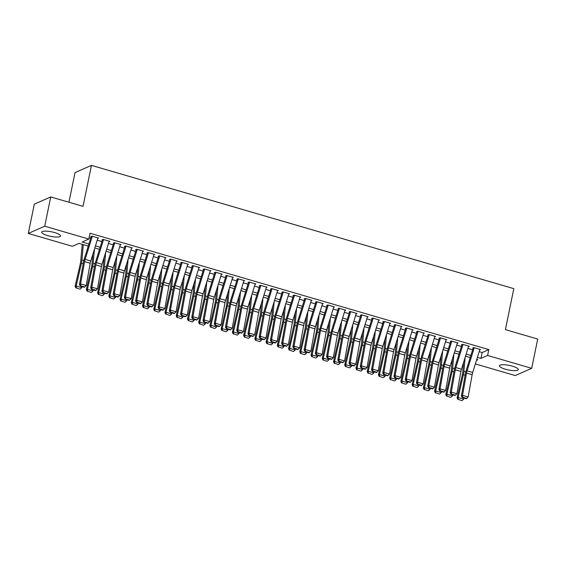 <?xml version="1.0" encoding="UTF-8"?>
<svg xmlns="http://www.w3.org/2000/svg" width="566" height="566" viewBox="0 0 566 566"><rect width="100%" height="100%" fill="white"/><g stroke="black" fill="none" stroke-linecap="round" stroke-linejoin="round"><path stroke-width="0.85" d="M54.577 232.555A9.608 2.314 11.6 0 1 60.527 236.015A9.608 2.314 11.6 0 1 47.65 235.612A9.608 2.314 11.6 0 1 41.707 232.152A9.608 2.314 11.6 0 1 54.577 232.555M512.336 366.16A9.608 2.314 11.6 0 1 518.286 369.619A9.608 2.314 11.6 0 1 505.41 369.209A9.608 2.314 11.6 0 1 499.467 365.756A9.608 2.314 11.6 0 1 512.336 366.16M68.939 202.239L75.016 172.616L91.444 165.371L513.815 288.646L505.403 329.631L537.7 339.055L531.693 368.325L515.265 375.569L475.355 363.924M88.275 246.069L79.049 243.373L72.391 246.309L28.3 233.44L44.728 226.202L88.82 239.071L82.155 242.007L88.926 243.981M44.728 226.202L50.735 196.926L34.307 204.17L28.3 233.44M97.776 238.435L98.597 238.074L91.855 236.107L90.744 236.595M109.012 241.717L109.825 241.357L103.09 239.39L101.979 239.878M120.247 244.993L121.06 244.632L114.325 242.665L113.214 243.154M131.475 248.269L132.295 247.915L125.553 245.948L124.442 246.436M142.71 251.552L143.531 251.191L136.788 249.224L135.677 249.712M153.945 254.827L154.759 254.467L148.023 252.5L146.912 252.988M165.18 258.11L165.994 257.749L159.258 255.782L158.147 256.271M176.408 261.386L177.229 261.025L170.486 259.058L169.376 259.546M187.643 264.662L188.464 264.308L181.721 262.341L180.611 262.829M198.878 267.944L199.692 267.584L192.956 265.617L191.846 266.105M210.113 271.22L210.927 270.859L204.192 268.892L203.081 269.381M221.341 274.503L222.162 274.142L215.42 272.175L214.309 272.663M232.576 277.779L233.397 277.418L226.655 275.451L225.544 275.939M243.812 281.061L244.625 280.701L237.89 278.734L236.779 279.222M255.047 284.337L255.86 283.976L249.125 282.01L248.014 282.498M266.275 287.613L267.095 287.252L260.353 285.285L259.242 285.78M277.51 290.896L278.33 290.535L271.588 288.568L270.477 289.056M288.745 294.171L289.559 293.811L282.823 291.844L281.712 292.332M299.98 297.454L300.794 297.093L294.058 295.127L292.947 295.615M311.208 300.73L312.029 300.369L305.286 298.402L304.175 298.89M322.443 304.006L323.264 303.645L316.521 301.678L315.411 302.173M333.678 307.288L334.492 306.928L327.756 304.961L326.646 305.449M344.913 310.564L345.727 310.203L338.992 308.237L337.881 308.725M356.141 313.847L356.962 313.486L350.22 311.519L349.109 312.007M367.376 317.123L368.197 316.762L361.455 314.795L360.344 315.283M378.612 320.398L379.425 320.038L372.69 318.071L371.579 318.566M389.847 323.681L390.66 323.32L383.925 321.354L382.814 321.842M401.075 326.957L401.895 326.596L395.153 324.629L394.042 325.117M412.31 330.24L413.13 329.879L406.388 327.912L405.277 328.4M423.545 333.515L424.358 333.155L417.623 331.188L416.512 331.676M434.78 336.791L435.594 336.43L428.858 334.464L427.747 334.959M446.008 340.074L446.829 339.713L440.086 337.746L438.975 338.235M457.243 343.35L458.064 342.989L451.321 341.022L450.211 341.51M468.478 346.633L469.292 346.272L462.556 344.305L461.446 344.793M479.161 351.67L482.14 352.54L488.805 349.604L90.015 233.213L88.82 239.071M89.074 237.819L90.687 238.293M97.232 240.196L101.922 241.569M108.467 243.479L113.158 244.845M119.695 246.755L124.393 248.127M130.93 250.038L135.621 251.403M142.165 253.313L146.856 254.686M153.4 256.589L158.091 257.962M164.628 259.872L169.326 261.237M175.863 263.148L180.554 264.52M187.098 266.43L191.789 267.796M198.333 269.706L203.024 271.079M209.561 272.982L214.259 274.354M220.797 276.265L225.487 277.63M232.032 279.54L236.722 280.913M243.267 282.823L247.958 284.189M254.495 286.099L259.193 287.471M265.73 289.375L270.428 290.747M276.965 292.657L281.656 294.023M288.2 295.933L292.891 297.306M299.428 299.216L304.126 300.581M310.663 302.492L315.361 303.864M321.898 305.767L326.589 307.14M333.133 309.05L337.824 310.416M344.361 312.326L349.059 313.698M355.597 315.609L360.294 316.974M366.832 318.884L371.522 320.257M378.067 322.16L382.757 323.533M389.295 325.443L393.993 326.808M400.53 328.719L405.228 330.091M411.765 332.001L416.456 333.367M423 335.277L427.691 336.65M434.228 338.553L438.926 339.925M445.463 341.836L450.161 343.201M456.698 345.111L461.389 346.484M467.933 348.394L472.624 349.76M479.713 349.908L480.527 349.547L473.792 347.581L472.681 348.069M50.735 196.926L83.032 206.357L91.444 165.371M488.805 349.604L487.602 355.455L531.693 368.325M477.393 357.358L480.944 358.391L487.602 355.455M95.463 245.885L100.154 247.257M106.698 249.167L111.389 250.54M117.926 252.443L122.624 253.816M129.161 255.726L133.859 257.091M140.396 259.002L145.087 260.374M151.631 262.277L156.322 263.65M162.859 265.56L167.557 266.933M174.095 268.836L178.792 270.208M185.33 272.119L190.02 273.484M196.565 275.394L201.255 276.767M207.793 278.67L212.491 280.043M219.028 281.953L223.726 283.325M230.263 285.229L234.954 286.601M241.498 288.511L246.189 289.877M252.726 291.787L257.424 293.16M263.961 295.07L268.659 296.435M275.196 298.346L279.887 299.718M286.431 301.621L291.122 302.994M297.659 304.904L302.357 306.27M308.895 308.18L313.592 309.552M320.13 311.463L324.82 312.828M331.365 314.738L336.055 316.111M342.593 318.014L347.291 319.387M353.828 321.297L358.526 322.662M365.063 324.573L369.754 325.945M376.298 327.856L380.989 329.221M387.526 331.131L392.224 332.504M398.761 334.407L403.459 335.78M409.996 337.69L414.687 339.055M421.231 340.965L425.922 342.338M432.459 344.248L437.157 345.614M443.694 347.524L448.392 348.897M454.93 350.8L459.62 352.172M466.165 354.083L470.855 355.448M476.459 360.372L477.831 359.764L476.749 359.445M470.205 357.535L465.514 356.17M458.976 354.259L454.279 352.887M447.741 350.984L443.051 349.611M436.506 347.701L431.816 346.335M425.271 344.425L420.58 343.053M414.043 341.142L409.345 339.777M402.808 337.867L398.117 336.494M391.573 334.591L386.882 333.218M380.338 331.308L375.647 329.943M369.11 328.032L364.412 326.66M357.875 324.75L353.177 323.384M346.64 321.474L341.949 320.101M335.405 318.198L330.714 316.826M324.176 314.915L319.479 313.55M312.941 311.64L308.244 310.267M301.706 308.357L297.016 306.991M290.471 305.081L285.78 303.709M279.243 301.805L274.545 300.433M268.008 298.523L263.31 297.157M256.773 295.247L252.082 293.874M245.538 291.964L240.847 290.599M234.31 288.688L229.612 287.316M223.075 285.413L218.377 284.04M211.84 282.13L207.149 280.764M200.605 278.854L195.914 277.481M189.377 275.571L184.679 274.206M178.141 272.296L173.444 270.923M166.906 269.02L162.216 267.647M155.671 265.737L150.981 264.372M144.443 262.461L139.745 261.089M133.208 259.178L128.51 257.813M121.973 255.903L117.282 254.53M110.738 252.627L106.047 251.254M99.51 249.344L94.812 247.979M482.14 352.54L480.944 358.391M479.883 349.356L472.702 372.463A6.155 1.917 -73.7 0 0 472.143 374.727L468.132 397.007L462.521 395.372L462.747 397.325L462.288 397.601L466.214 398.754L466.674 398.471L462.747 397.325M474.266 347.722L467.084 370.822A6.155 1.917 -73.7 0 0 466.526 373.086L462.521 395.372L461.368 396.066L465.379 373.786A9.24 2.88 106.3 0 1 466.214 370.39L473.112 348.196M461.368 396.066L462.288 397.601M466.674 398.471L468.132 397.007M463.561 362.459L462.655 372.782A6.155 1.917 106.3 0 1 462.302 374.954L457.052 397.778L458.113 397.502L463.363 374.678A9.24 2.88 -73.7 0 0 463.894 371.416L465.125 357.429M458.283 399.37L461.792 400.629L458.283 399.37L458.113 397.502L463.731 399.143L463.971 398.096M463.731 399.143L462.217 400.516M457.859 399.476L457.052 397.778M468.648 346.081L461.467 369.188A6.155 1.917 -73.7 0 0 460.915 371.452L456.903 393.731L451.286 392.089L451.512 394.049L451.052 394.325L454.986 395.471L455.446 395.195L451.512 394.049M463.03 344.439L455.849 367.546A6.155 1.917 -73.7 0 0 455.297 369.81L451.286 392.089L450.133 392.79L454.144 370.511A9.24 2.88 106.3 0 1 454.979 367.115L461.877 344.92M450.133 392.79L451.052 394.325M455.446 395.195L456.903 393.731M457.413 342.805L450.239 365.905A6.155 1.917 -73.7 0 0 449.68 368.169L445.668 390.448L440.051 388.814L440.277 390.766L439.817 391.049L443.751 392.196L444.211 391.913L440.277 390.766M451.795 341.164L444.621 364.271A6.155 1.917 -73.7 0 0 444.062 366.527L440.051 388.814L438.898 389.514L442.909 367.228A9.24 2.88 106.3 0 1 443.744 363.832L450.642 341.638M438.898 389.514L439.817 391.049M444.211 391.913L445.668 390.448M446.185 339.522L439.004 362.629A6.155 1.917 -73.7 0 0 438.445 364.893L434.433 387.172L428.816 385.531L429.042 387.491L428.582 387.767L432.516 388.913L432.976 388.637L429.042 387.491M440.567 337.881L433.386 360.988A6.155 1.917 -73.7 0 0 432.827 363.252L428.816 385.531L427.67 386.231L431.681 363.952A9.24 2.88 106.3 0 1 432.516 360.556L439.414 338.362M427.67 386.231L428.582 387.767M432.976 388.637L434.433 387.172M434.95 336.246L427.769 359.346A6.155 1.917 -73.7 0 0 427.21 361.61L423.198 383.897L417.588 382.255L417.814 384.208L417.354 384.491L421.281 385.637L421.741 385.361L417.814 384.208M429.332 334.605L422.151 357.712A6.155 1.917 -73.7 0 0 421.592 359.976L417.588 382.255L416.435 382.956L420.446 360.669A9.24 2.88 106.3 0 1 421.281 357.28L428.179 335.079M416.435 382.956L417.354 384.491M421.741 385.361L423.198 383.897M452.326 359.177L451.42 369.499A6.155 1.917 106.3 0 1 451.067 371.671L445.817 394.502L446.885 394.226L452.128 371.395A9.24 2.88 -73.7 0 0 452.659 368.133L453.89 354.153M447.055 396.087L450.557 397.346L447.055 396.087L446.885 394.226L452.496 395.86L452.736 394.82M452.496 395.86L450.982 397.233M446.624 396.2L445.817 394.502M441.091 355.901L440.185 366.223A6.155 1.917 106.3 0 1 439.832 368.395L434.582 391.219L435.65 390.943L440.9 368.119A9.24 2.88 -73.7 0 0 441.43 364.858L442.654 350.87M435.82 392.811L439.322 394.07L435.82 392.811L435.65 390.943L441.268 392.585L441.508 391.538M441.268 392.585L439.754 393.957M435.395 392.924L434.582 391.219M429.863 352.618L428.957 362.94A6.155 1.917 106.3 0 1 428.596 365.12L423.354 387.943L424.415 387.668L429.665 364.837A9.24 2.88 -73.7 0 0 430.195 361.582L431.419 347.595M424.585 389.528L428.094 390.788L424.585 389.528L424.415 387.668L430.033 389.302L430.273 388.262M430.033 389.302L428.519 390.682M424.16 389.641L423.354 387.943M418.628 349.342L417.722 359.665A6.155 1.917 106.3 0 1 417.368 361.837L412.119 384.668L413.18 384.385L418.43 361.561A9.24 2.88 -73.7 0 0 418.96 358.299L420.191 344.312M413.35 386.253L416.859 387.512L413.35 386.253L413.18 384.385L418.798 386.026L419.038 384.979M418.798 386.026L417.284 387.399M412.925 386.366L412.119 384.668M423.715 332.964L416.534 356.071A6.155 1.917 -73.7 0 0 415.982 358.335L411.97 380.614L406.353 378.979L406.579 380.932L406.119 381.208L410.053 382.361L410.513 382.078L406.579 380.932M418.097 331.329L410.916 354.429A6.155 1.917 -73.7 0 0 410.364 356.693L406.353 378.979L405.199 379.673L409.211 357.394A9.24 2.88 106.3 0 1 410.046 353.998L416.944 331.803M405.199 379.673L406.119 381.208M410.513 382.078L411.97 380.614M407.393 346.067L406.487 356.389A6.155 1.917 106.3 0 1 406.133 358.561L400.884 381.385L401.952 381.109L407.195 358.285A9.24 2.88 -73.7 0 0 407.725 355.024L408.956 341.036M402.122 382.977L405.624 384.229L402.122 382.977L401.952 381.109L407.562 382.75L407.803 381.703M407.562 382.75L406.048 384.123M401.69 383.083L400.884 381.385M412.48 329.688L405.306 352.795A6.155 1.917 -73.7 0 0 404.747 355.059L400.735 377.338L395.118 375.697L395.344 377.656L394.884 377.932L398.818 379.078L399.278 378.803L395.344 377.656M406.862 328.047L399.688 351.153A6.155 1.917 -73.7 0 0 399.129 353.417L395.118 375.697L393.964 376.397L397.976 354.118A9.24 2.88 106.3 0 1 398.811 350.722L405.709 328.528M393.964 376.397L394.884 377.932M399.278 378.803L400.735 377.338M396.158 342.784L395.252 353.106A6.155 1.917 106.3 0 1 394.898 355.278L389.649 378.109L390.717 377.833L395.967 355.002A9.24 2.88 -73.7 0 0 396.497 351.741L397.721 337.76M390.887 379.694L394.389 380.953L390.887 379.694L390.717 377.833L396.334 379.468L396.575 378.428M396.334 379.468L394.82 380.84M390.462 379.807L389.649 378.109M401.252 326.412L394.07 349.512A6.155 1.917 -73.7 0 0 393.512 351.776L389.5 374.055L383.882 372.421L384.109 374.374L383.649 374.657L387.583 375.803L388.043 375.52L384.109 374.374M395.634 324.771L388.453 347.878A6.155 1.917 -73.7 0 0 387.894 350.135L383.882 372.421L382.736 373.121L386.748 350.835A9.24 2.88 106.3 0 1 387.583 347.439L394.481 325.245M382.736 373.121L383.649 374.657M388.043 375.52L389.5 374.055M384.93 339.508L384.024 349.83A6.155 1.917 106.3 0 1 383.663 352.002L378.421 374.826L379.482 374.55L384.731 351.727A9.24 2.88 -73.7 0 0 385.262 348.465L386.486 334.478M379.652 376.418L383.161 377.678L379.652 376.418L379.482 374.55L385.099 376.192L385.34 375.145M385.099 376.192L383.585 377.564M379.227 376.532L378.421 374.826M390.016 323.129L382.835 346.236A6.155 1.917 -73.7 0 0 382.276 348.5L378.265 370.78L372.654 369.138L372.881 371.098L372.421 371.374L376.348 372.52L376.807 372.244L372.881 371.098M384.399 321.488L377.218 344.595A6.155 1.917 -73.7 0 0 376.659 346.859L372.654 369.138L371.501 369.839L375.513 347.559A9.24 2.88 106.3 0 1 376.348 344.163L383.246 321.969M371.501 369.839L372.421 371.374M376.807 372.244L378.265 370.78M373.694 336.225L372.789 346.548A6.155 1.917 106.3 0 1 372.435 348.727L367.185 371.551L368.247 371.275L373.496 348.444A9.24 2.88 -73.7 0 0 374.027 345.189L375.258 331.202M368.416 373.135L371.926 374.395L368.416 373.135L368.247 371.275L373.864 372.909L374.105 371.869M373.864 372.909L372.35 374.289M367.992 373.249L367.185 371.551M378.781 319.854L371.6 342.954A6.155 1.917 -73.7 0 0 371.048 345.218L367.037 367.504L361.419 365.862L361.646 367.815L361.186 368.098L365.12 369.244L365.579 368.968L361.646 367.815M373.164 318.212L365.983 341.319A6.155 1.917 -73.7 0 0 365.431 343.583L361.419 365.862L360.266 366.563L364.278 344.277A9.24 2.88 106.3 0 1 365.112 340.888L372.011 318.686M360.266 366.563L361.186 368.098M365.579 368.968L367.037 367.504M367.546 316.571L360.372 339.678A6.155 1.917 -73.7 0 0 359.813 341.942L355.802 364.221L350.184 362.587L350.411 364.539L349.951 364.815L353.884 365.969L354.344 365.686L350.411 364.539M361.929 314.937L354.755 338.036A6.155 1.917 -73.7 0 0 354.196 340.3L350.184 362.587L349.031 363.28L353.043 341.001A9.24 2.88 106.3 0 1 353.877 337.605L360.775 315.411M349.031 363.28L349.951 364.815M354.344 365.686L355.802 364.221M356.318 313.295L349.137 336.402A6.155 1.917 -73.7 0 0 348.578 338.666L344.567 360.945L338.949 359.304L339.175 361.264L338.716 361.54L342.649 362.686L343.109 362.41L339.175 361.264M350.701 311.654L343.52 334.761A6.155 1.917 -73.7 0 0 342.961 337.025L338.949 359.304L337.803 360.004L341.814 337.725A9.24 2.88 106.3 0 1 342.649 334.329L349.547 312.135M337.803 360.004L338.716 361.54M343.109 362.41L344.567 360.945M345.083 310.019L337.902 333.119A6.155 1.917 -73.7 0 0 337.343 335.383L333.332 357.662L327.714 356.028L327.947 357.981L327.488 358.264L331.414 359.41L331.874 359.127L327.947 357.981M339.466 308.378L332.284 331.485A6.155 1.917 -73.7 0 0 331.726 333.742L327.714 356.028L326.568 356.729L330.579 334.442A9.24 2.88 106.3 0 1 331.414 331.046L338.312 308.852M326.568 356.729L327.488 358.264M331.874 359.127L333.332 357.662M333.848 306.737L326.667 329.844A6.155 1.917 -73.7 0 0 326.115 332.108L322.104 354.387L316.486 352.745L316.712 354.705L316.252 354.981L320.186 356.127L320.646 355.851L316.712 354.705M328.23 305.095L321.049 328.202A6.155 1.917 -73.7 0 0 320.498 330.466L316.486 352.745L315.333 353.446L319.344 331.167A9.24 2.88 106.3 0 1 320.179 327.771L327.077 305.576M315.333 353.446L316.252 354.981M320.646 355.851L322.104 354.387M322.613 303.461L315.432 326.561A6.155 1.917 -73.7 0 0 314.88 328.825L310.868 351.111L305.251 349.47L305.477 351.422L305.017 351.705L308.951 352.851L309.411 352.568L305.477 351.422M316.995 301.82L309.821 324.926A6.155 1.917 -73.7 0 0 309.262 327.19L305.251 349.47L304.098 350.17L308.109 327.884A9.24 2.88 106.3 0 1 308.944 324.495L315.842 302.294M304.098 350.17L305.017 351.705M309.411 352.568L310.868 351.111M311.385 300.178L304.204 323.285A6.155 1.917 -73.7 0 0 303.645 325.549L299.633 347.828L294.016 346.194L294.242 348.147L293.782 348.423L297.716 349.576L298.176 349.293L294.242 348.147M305.767 298.544L298.586 321.644A6.155 1.917 -73.7 0 0 298.027 323.908L294.016 346.194L292.87 346.887L296.881 324.608A9.24 2.88 106.3 0 1 297.716 321.212L304.614 299.018M292.87 346.887L293.782 348.423M298.176 349.293L299.633 347.828M300.15 296.902L292.969 320.009A6.155 1.917 -73.7 0 0 292.41 322.273L288.398 344.553L282.781 342.911L283.014 344.864L282.554 345.147L286.481 346.293L286.941 346.017L283.014 344.864M294.532 295.261L287.351 318.368A6.155 1.917 -73.7 0 0 286.792 320.632L282.781 342.911L281.635 343.612L285.646 321.332A9.24 2.88 106.3 0 1 286.481 317.936L293.379 295.742M281.635 343.612L282.554 345.147M286.941 346.017L288.398 344.553M288.915 293.627L281.734 316.727A6.155 1.917 -73.7 0 0 281.182 318.991L277.17 341.27L271.553 339.635L271.779 341.588L271.319 341.871L275.253 343.017L275.713 342.734L271.779 341.588M283.297 291.985L276.116 315.092A6.155 1.917 -73.7 0 0 275.564 317.349L271.553 339.635L270.399 340.336L274.411 318.05A9.24 2.88 106.3 0 1 275.246 314.654L282.144 292.459M270.399 340.336L271.319 341.871M275.713 342.734L277.17 341.27M277.68 290.344L270.498 313.451A6.155 1.917 -73.7 0 0 269.947 315.715L265.935 337.994L260.318 336.353L260.544 338.312L260.084 338.588L264.018 339.734L264.478 339.459L260.544 338.312M272.062 288.702L264.888 311.809A6.155 1.917 -73.7 0 0 264.329 314.073L260.318 336.353L259.164 337.053L263.176 314.774A9.24 2.88 106.3 0 1 264.011 311.378L270.909 289.184M259.164 337.053L260.084 338.588M264.478 339.459L265.935 337.994M266.452 287.068L259.27 310.168A6.155 1.917 -73.7 0 0 258.712 312.432L254.7 334.718L249.082 333.077L249.309 335.03L248.849 335.313L252.783 336.459L253.243 336.176L249.309 335.03M260.834 285.427L253.653 308.534A6.155 1.917 -73.7 0 0 253.094 310.798L249.082 333.077L247.936 333.777L251.948 311.491A9.24 2.88 106.3 0 1 252.783 308.102L259.681 285.901M247.936 333.777L248.849 335.313M253.243 336.176L254.7 334.718M255.216 283.785L248.035 306.892A6.155 1.917 -73.7 0 0 247.476 309.156L243.465 331.435L237.847 329.794L238.081 331.754L237.621 332.03L241.548 333.183L242.007 332.9L238.081 331.754M249.599 282.151L242.418 305.251A6.155 1.917 -73.7 0 0 241.859 307.515L237.847 329.794L236.701 330.494L240.713 308.215A9.24 2.88 106.3 0 1 241.548 304.819L248.446 282.625M236.701 330.494L237.621 332.03M242.007 332.9L243.465 331.435M362.459 332.95L361.554 343.272A6.155 1.917 106.3 0 1 361.2 345.444L355.95 368.275L357.019 367.992L362.261 345.168A9.24 2.88 -73.7 0 0 362.792 341.906L364.023 327.919M357.188 369.86L360.691 371.119L357.188 369.86L357.019 367.992L362.629 369.633L362.87 368.586M362.629 369.633L361.115 371.006M356.757 369.973L355.95 368.275M351.224 329.674L350.319 339.989A6.155 1.917 106.3 0 1 349.965 342.168L344.715 364.992L345.784 364.716L351.033 341.892A9.24 2.88 -73.7 0 0 351.564 338.631L352.788 324.643M345.953 366.584L349.455 367.836L345.953 366.584L345.784 364.716L351.401 366.358L351.642 365.311M351.401 366.358L349.887 367.73M345.529 366.69L344.715 364.992M339.996 326.391L339.091 336.713A6.155 1.917 106.3 0 1 338.73 338.885L333.487 361.716L334.548 361.441L339.798 338.61A9.24 2.88 -73.7 0 0 340.329 335.348L341.553 321.368M334.718 363.301L338.227 364.561L334.718 363.301L334.548 361.441L340.166 363.075L340.407 362.035M340.166 363.075L338.652 364.447M334.294 363.414L333.487 361.716M328.761 323.115L327.856 333.438A6.155 1.917 106.3 0 1 327.502 335.61L322.252 358.434L323.313 358.158L328.563 335.334A9.24 2.88 -73.7 0 0 329.094 332.072L330.325 318.085M323.483 360.026L326.992 361.285L323.483 360.026L323.313 358.158L328.931 359.799L329.171 358.752M328.931 359.799L327.417 361.172M323.059 360.132L322.252 358.434M317.526 319.832L316.62 330.155A6.155 1.917 106.3 0 1 316.267 332.334L311.017 355.158L312.085 354.882L317.328 332.051A9.24 2.88 -73.7 0 0 317.859 328.796L319.09 314.809M312.255 356.743L315.757 358.002L312.255 356.743L312.085 354.882L317.696 356.516L317.936 355.476M317.696 356.516L316.182 357.896M311.824 356.856L311.017 355.158M306.291 316.557L305.385 326.879A6.155 1.917 106.3 0 1 305.032 329.051L299.782 351.875L300.85 351.599L306.1 328.775A9.24 2.88 -73.7 0 0 306.63 325.514L307.854 311.526M301.02 353.467L304.522 354.726L301.02 353.467L300.85 351.599L306.468 353.241L306.708 352.194M306.468 353.241L304.954 354.613M300.596 353.58L299.782 351.875M295.063 313.274L294.15 323.596A6.155 1.917 106.3 0 1 293.796 325.775L288.554 348.599L289.615 348.323L294.865 325.5A9.24 2.88 -73.7 0 0 295.395 322.238L296.619 308.251M289.785 350.191L293.294 351.444L289.785 350.191L289.615 348.323L295.233 349.965L295.473 348.918M295.233 349.965L293.719 351.337M289.36 350.297L288.554 348.599M283.828 309.998L282.922 320.321A6.155 1.917 106.3 0 1 282.568 322.493L277.319 345.324L278.38 345.048L283.63 322.217A9.24 2.88 -73.7 0 0 284.16 318.955L285.391 304.975M278.55 346.908L282.059 348.168L278.55 346.908L278.38 345.048L283.998 346.682L284.238 345.642M283.998 346.682L282.484 348.055M278.125 347.022L277.319 345.324M272.593 306.722L271.687 317.045A6.155 1.917 106.3 0 1 271.333 319.217L266.084 342.041L267.145 341.765L272.395 318.941A9.24 2.88 -73.7 0 0 272.925 315.679L274.156 301.692M267.322 343.633L270.824 344.892L267.322 343.633L267.145 341.765L272.762 343.406L273.003 342.359M272.762 343.406L271.248 344.779M266.89 343.739L266.084 342.041M261.358 303.44L260.452 313.762A6.155 1.917 106.3 0 1 260.098 315.941L254.849 338.765L255.917 338.489L261.167 315.658A9.24 2.88 -73.7 0 0 261.697 312.404L262.921 298.416M256.087 340.35L259.589 341.609L256.087 340.35L255.917 338.489L261.534 340.124L261.775 339.084M261.534 340.124L260.02 341.503M255.662 340.463L254.849 338.765M250.13 300.164L249.217 310.486A6.155 1.917 106.3 0 1 248.863 312.658L243.621 335.482L244.682 335.206L249.931 312.382A9.24 2.88 -73.7 0 0 250.462 309.121L251.686 295.134M244.852 337.074L248.361 338.334L244.852 337.074L244.682 335.206L250.299 336.848L250.54 335.801M250.299 336.848L248.785 338.22M244.427 337.187L243.621 335.482M238.894 296.881L237.989 307.204A6.155 1.917 106.3 0 1 237.635 309.383L232.385 332.207L233.447 331.931L238.696 309.107A9.24 2.88 -73.7 0 0 239.227 305.845L240.458 291.858M233.617 333.798L237.126 335.051L233.617 333.798L233.447 331.931L239.064 333.572L239.305 332.525M239.064 333.572L237.55 334.945M233.192 333.905L232.385 332.207M243.981 280.51L236.8 303.617A6.155 1.917 -73.7 0 0 236.248 305.881L232.237 328.16L226.619 326.518L226.846 328.471L226.386 328.754L230.32 329.9L230.779 329.624L226.846 328.471M238.364 278.868L231.183 301.975A6.155 1.917 -73.7 0 0 230.631 304.239L226.619 326.518L225.466 327.219L229.478 304.94A9.24 2.88 106.3 0 1 230.312 301.544L237.211 279.349M225.466 327.219L226.386 328.754M230.779 329.624L232.237 328.16M232.746 277.234L225.565 300.334A6.155 1.917 -73.7 0 0 225.013 302.598L221.002 324.877L215.384 323.243L215.611 325.195L215.151 325.478L219.084 326.624L219.544 326.341L215.611 325.195M227.129 275.592L219.955 298.699A6.155 1.917 -73.7 0 0 219.396 300.956L215.384 323.243L214.231 323.943L218.243 301.657A9.24 2.88 106.3 0 1 219.077 298.261L225.975 276.067M214.231 323.943L215.151 325.478M219.544 326.341L221.002 324.877M221.518 273.951L214.337 297.058A6.155 1.917 -73.7 0 0 213.778 299.322L209.767 321.601L204.149 319.96L204.376 321.92L203.916 322.195L207.849 323.342L208.309 323.066L204.376 321.92M215.901 272.31L208.72 295.417A6.155 1.917 -73.7 0 0 208.161 297.681L204.149 319.96L203.003 320.66L207.015 298.381A9.24 2.88 106.3 0 1 207.849 294.985L214.747 272.791M203.003 320.66L203.916 322.195M208.309 323.066L209.767 321.601M210.283 270.675L203.102 293.775A6.155 1.917 -73.7 0 0 202.543 296.039L198.532 318.325L192.914 316.684L193.148 318.637L192.688 318.92L196.614 320.066L197.074 319.783L193.148 318.637M204.666 269.034L197.484 292.141A6.155 1.917 -73.7 0 0 196.926 294.405L192.914 316.684L191.768 317.385L195.779 295.098A9.24 2.88 106.3 0 1 196.614 291.709L203.512 269.508M191.768 317.385L192.688 318.92M197.074 319.783L198.532 318.325M227.659 293.605L226.754 303.928A6.155 1.917 106.3 0 1 226.4 306.1L221.15 328.931L222.212 328.655L227.461 305.824A9.24 2.88 -73.7 0 0 227.992 302.562L229.223 288.575M222.388 330.516L225.891 331.775L222.388 330.516L222.212 328.655L227.829 330.289L228.07 329.249M227.829 330.289L226.315 331.662M221.957 330.629L221.15 328.931M216.424 290.33L215.519 300.652A6.155 1.917 106.3 0 1 215.165 302.824L209.915 325.648L210.984 325.372L216.233 302.548A9.24 2.88 -73.7 0 0 216.764 299.287L217.988 285.299M211.153 327.24L214.655 328.499L211.153 327.24L210.984 325.372L216.601 327.014L216.842 325.966M216.601 327.014L215.08 328.386M210.729 327.346L209.915 325.648M205.196 287.047L204.284 297.369A6.155 1.917 106.3 0 1 203.93 299.548L198.687 322.372L199.748 322.096L204.998 299.265A9.24 2.88 -73.7 0 0 205.529 296.011L206.753 282.024M199.918 323.957L203.427 325.217L199.918 323.957L199.748 322.096L205.366 323.731L205.607 322.691M205.366 323.731L203.852 325.11M199.494 324.07L198.687 322.372M193.961 283.771L193.056 294.094A6.155 1.917 106.3 0 1 192.702 296.266L187.452 319.09L188.513 318.814L193.763 295.99A9.24 2.88 -73.7 0 0 194.294 292.728L195.525 278.741M188.683 320.681L192.192 321.941L188.683 320.681L188.513 318.814L194.131 320.455L194.371 319.408M194.131 320.455L192.617 321.828M188.259 320.795L187.452 319.09M199.048 267.393L191.867 290.5A6.155 1.917 -73.7 0 0 191.315 292.764L187.304 315.043L181.686 313.401L181.912 315.361L181.453 315.637L185.386 316.79L185.846 316.507L181.912 315.361M193.43 265.758L186.249 288.858A6.155 1.917 -73.7 0 0 185.698 291.122L181.686 313.401L180.533 314.102L184.544 291.823A9.24 2.88 106.3 0 1 185.379 288.427L192.277 266.232M180.533 314.102L181.453 315.637M185.846 316.507L187.304 315.043M182.726 280.488L181.82 290.811A6.155 1.917 106.3 0 1 181.467 292.99L176.217 315.814L177.278 315.538L182.528 292.714A9.24 2.88 -73.7 0 0 183.059 289.452L184.29 275.465M177.455 317.406L180.957 318.658L177.455 317.406L177.278 315.538L182.896 317.179L183.136 316.132M182.896 317.179L181.382 318.552M177.024 317.512L176.217 315.814M187.813 264.117L180.632 287.224A6.155 1.917 -73.7 0 0 180.08 289.488L176.068 311.767L170.451 310.126L170.677 312.078L170.217 312.361L174.151 313.507L174.611 313.231L170.677 312.078M182.195 262.475L175.021 285.582A6.155 1.917 -73.7 0 0 174.462 287.846L170.451 310.126L169.298 310.826L173.309 288.547A9.24 2.88 106.3 0 1 174.144 285.151L181.042 262.957M169.298 310.826L170.217 312.361M174.611 313.231L176.068 311.767M171.491 277.213L170.585 287.535A6.155 1.917 106.3 0 1 170.232 289.707L164.982 312.538L166.05 312.262L171.3 289.431A9.24 2.88 -73.7 0 0 171.831 286.17L173.054 272.182M166.22 314.123L169.722 315.382L166.22 314.123L166.05 312.262L171.668 313.897L171.908 312.856M171.668 313.897L170.147 315.269M165.796 314.236L164.982 312.538M176.585 260.834L169.404 283.941A6.155 1.917 -73.7 0 0 168.845 286.205L164.833 308.484L159.216 306.85L159.442 308.803L158.982 309.086L162.916 310.232L163.376 309.949L159.442 308.803M170.967 259.2L163.786 282.307A6.155 1.917 -73.7 0 0 163.227 284.564L159.216 306.85L158.07 307.543L162.081 285.264A9.24 2.88 106.3 0 1 162.916 281.868L169.814 259.674M158.07 307.543L158.982 309.086M163.376 309.949L164.833 308.484M160.263 273.937L159.35 284.259A6.155 1.917 106.3 0 1 158.996 286.431L153.754 309.255L154.815 308.979L160.065 286.155A9.24 2.88 -73.7 0 0 160.595 282.894L161.819 268.907M154.985 310.847L158.494 312.107L154.985 310.847L154.815 308.979L160.433 310.621L160.673 309.574M160.433 310.621L158.919 311.993M154.56 310.953L153.754 309.255M165.35 257.558L158.169 280.665A6.155 1.917 -73.7 0 0 157.61 282.929L153.598 305.208L147.981 303.567L148.214 305.527L147.754 305.803L151.681 306.949L152.141 306.673L148.214 305.527M159.732 255.917L152.551 279.024A6.155 1.917 -73.7 0 0 151.992 281.288L147.981 303.567L146.835 304.267L150.846 281.988A9.24 2.88 106.3 0 1 151.681 278.592L158.579 256.398M146.835 304.267L147.754 305.803M152.141 306.673L153.598 305.208M149.028 270.654L148.122 280.977A6.155 1.917 106.3 0 1 147.768 283.156L142.519 305.98L143.58 305.704L148.83 282.873A9.24 2.88 -73.7 0 0 149.36 279.611L150.591 265.631M143.75 307.564L147.259 308.824L143.75 307.564L143.58 305.704L149.198 307.338L149.438 306.298M149.198 307.338L147.684 308.718M143.325 307.678L142.519 305.98M154.115 254.283L146.934 277.382A6.155 1.917 -73.7 0 0 146.382 279.646L142.37 301.933L136.753 300.291L136.979 302.244L136.519 302.527L140.453 303.673L140.913 303.39L136.979 302.244M148.497 252.641L141.316 275.748A6.155 1.917 -73.7 0 0 140.764 278.012L136.753 300.291L135.599 300.992L139.611 278.705A9.24 2.88 106.3 0 1 140.446 275.317L147.344 253.115M135.599 300.992L136.519 302.527M140.913 303.39L142.37 301.933M137.793 267.378L136.887 277.701A6.155 1.917 106.3 0 1 136.533 279.873L131.284 302.697L132.345 302.421L137.595 279.597A9.24 2.88 -73.7 0 0 138.125 276.335L139.356 262.348M132.522 304.289L136.024 305.548L132.522 304.289L132.345 302.421L137.963 304.062L138.203 303.015M137.963 304.062L136.448 305.435M132.09 304.402L131.284 302.697M142.88 251L135.699 274.107A6.155 1.917 -73.7 0 0 135.147 276.371L131.135 298.65L125.518 297.009L125.744 298.968L125.284 299.244L129.218 300.397L129.678 300.114L125.744 298.968M137.262 249.365L130.088 272.465A6.155 1.917 -73.7 0 0 129.529 274.729L125.518 297.009L124.364 297.709L128.376 275.43A9.24 2.88 106.3 0 1 129.211 272.034L136.109 249.839M124.364 297.709L125.284 299.244M129.678 300.114L131.135 298.65M126.558 264.096L125.652 274.418A6.155 1.917 106.3 0 1 125.298 276.597L120.049 299.421L121.117 299.145L126.359 276.321A9.24 2.88 -73.7 0 0 126.897 273.06L128.121 259.072M121.287 301.013L124.789 302.265L121.287 301.013L121.117 299.145L126.734 300.787L126.975 299.739M126.734 300.787L125.213 302.159M120.862 301.119L120.049 299.421M131.652 247.724L124.47 270.831A6.155 1.917 -73.7 0 0 123.912 273.095L119.9 295.374L114.282 293.733L114.509 295.685L114.049 295.968L117.983 297.115L118.443 296.839L114.509 295.685M126.034 246.083L118.853 269.19A6.155 1.917 -73.7 0 0 118.294 271.454L114.282 293.733L113.136 294.433L117.148 272.154A9.24 2.88 106.3 0 1 117.983 268.758L124.874 246.564M113.136 294.433L114.049 295.968M118.443 296.839L119.9 295.374M115.33 260.82L114.417 271.142A6.155 1.917 106.3 0 1 114.063 273.314L108.821 296.145L109.882 295.869L115.131 273.038A9.24 2.88 -73.7 0 0 115.662 269.777L116.886 255.79M110.052 297.73L113.561 298.99L110.052 297.73L109.882 295.869L115.499 297.504L115.74 296.464M115.499 297.504L113.985 298.876M109.627 297.843L108.821 296.145M120.416 244.441L113.235 267.548A6.155 1.917 -73.7 0 0 112.676 269.812L108.665 292.091L103.047 290.457L103.281 292.41L102.821 292.693L106.748 293.839L107.207 293.556L103.281 292.41M114.799 242.807L107.618 265.914A6.155 1.917 -73.7 0 0 107.059 268.171L103.047 290.457L101.901 291.15L105.913 268.871A9.24 2.88 106.3 0 1 106.748 265.475L113.646 243.281M101.901 291.15L102.821 292.693M107.207 293.556L108.665 292.091M104.094 257.544L103.189 267.867A6.155 1.917 106.3 0 1 102.835 270.039L97.585 292.863L98.647 292.587L103.896 269.763A9.24 2.88 -73.7 0 0 104.427 266.501L105.658 252.514M98.817 294.454L102.326 295.714L98.817 294.454L98.647 292.587L104.264 294.228L104.505 293.181M104.264 294.228L102.75 295.601M98.392 294.561L97.585 292.863M109.181 241.166L102 264.272A6.155 1.917 -73.7 0 0 101.448 266.536L97.437 288.816L91.819 287.174L92.046 289.134L91.586 289.41L95.52 290.556L95.979 290.28L92.046 289.134M103.564 239.524L96.383 262.631A6.155 1.917 -73.7 0 0 95.831 264.895L91.819 287.174L90.666 287.875L94.678 265.596A9.24 2.88 106.3 0 1 95.513 262.2L102.411 240.005M90.666 287.875L91.586 289.41M95.979 290.28L97.437 288.816M92.859 254.261L91.954 264.584A6.155 1.917 106.3 0 1 91.6 266.756L86.35 289.587L87.412 289.311L92.661 266.48A9.24 2.88 -73.7 0 0 93.192 263.218L94.423 249.238M87.588 291.172L91.091 292.431L87.588 291.172L87.412 289.311L93.029 290.945L93.27 289.905M93.029 290.945L91.515 292.325M87.157 291.285L86.35 289.587M97.946 237.89L90.765 260.99A6.155 1.917 -73.7 0 0 90.213 263.254L86.202 285.54L80.584 283.899L80.811 285.851L80.351 286.134L84.284 287.28L84.744 286.997L80.811 285.851M92.329 236.248L85.155 259.355A6.155 1.917 -73.7 0 0 84.596 261.619L80.584 283.899L79.431 284.599L83.443 262.313A9.24 2.88 106.3 0 1 84.277 258.924L91.176 236.722M79.431 284.599L80.351 286.134M84.744 286.997L86.202 285.54M82.212 244.3L80.719 261.308A6.155 1.917 106.3 0 1 80.365 263.48L75.115 286.304L76.184 286.028L81.426 263.204A9.24 2.88 -73.7 0 0 81.964 259.943L83.308 244.618M76.353 287.896L79.856 289.155L76.353 287.896L76.184 286.028L81.801 287.67L82.042 286.622M81.801 287.67L80.28 289.042M75.929 288.009L75.115 286.304M472.702 372.463L467.084 370.822M472.143 374.727L466.526 373.086M463.363 374.678L465.125 375.187M463.894 371.416L465.776 371.961M461.467 369.188L455.849 367.546M460.915 371.452L455.297 369.81M450.239 365.905L444.621 364.271M449.68 368.169L444.062 366.527M439.004 362.629L433.386 360.988M438.445 364.893L432.827 363.252M427.769 359.346L422.151 357.712M427.21 361.61L421.592 359.976M452.128 371.395L453.89 371.912M452.659 368.133L454.54 368.685M440.9 368.119L442.662 368.636M441.43 364.858L443.305 365.403M429.665 364.837L431.426 365.353M430.195 361.582L432.07 362.127M418.43 361.561L420.191 362.077M418.96 358.299L420.842 358.851M416.534 356.071L410.916 354.429M415.982 358.335L410.364 356.693M407.195 358.285L408.956 358.794M407.725 355.024L409.607 355.568M405.306 352.795L399.688 351.153M404.747 355.059L399.129 353.417M395.967 355.002L397.728 355.519M396.497 351.741L398.372 352.293M394.07 349.512L388.453 347.878M393.512 351.776L387.894 350.135M384.731 351.727L386.493 352.243M385.262 348.465L387.137 349.01M382.835 346.236L377.218 344.595M382.276 348.5L376.659 346.859M373.496 348.444L375.258 348.96M374.027 345.189L375.909 345.734M371.6 342.954L365.983 341.319M371.048 345.218L365.431 343.583M360.372 339.678L354.755 338.036M359.813 341.942L354.196 340.3M349.137 336.402L343.52 334.761M348.578 338.666L342.961 337.025M337.902 333.119L332.284 331.485M337.343 335.383L331.726 333.742M326.667 329.844L321.049 328.202M326.115 332.108L320.498 330.466M315.432 326.561L309.821 324.926M314.88 328.825L309.262 327.19M304.204 323.285L298.586 321.644M303.645 325.549L298.027 323.908M292.969 320.009L287.351 318.368M292.41 322.273L286.792 320.632M281.734 316.727L276.116 315.092M281.182 318.991L275.564 317.349M270.498 313.451L264.888 311.809M269.947 315.715L264.329 314.073M259.27 310.168L253.653 308.534M258.712 312.432L253.094 310.798M248.035 306.892L242.418 305.251M247.476 309.156L241.859 307.515M362.261 345.168L364.023 345.685M362.792 341.906L364.674 342.458M351.033 341.892L352.795 342.402M351.564 338.631L353.439 339.175M339.798 338.61L341.56 339.126M340.329 335.348L342.204 335.9M328.563 335.334L330.325 335.85M329.094 332.072L330.976 332.617M317.328 332.051L319.09 332.567M317.859 328.796L319.74 329.341M306.1 328.775L307.862 329.292M306.63 325.514L308.505 326.066M294.865 325.5L296.626 326.009M295.395 322.238L297.27 322.783M283.63 322.217L285.391 322.733M284.16 318.955L286.042 319.507M272.395 318.941L274.156 319.457M272.925 315.679L274.807 316.224M261.167 315.658L262.928 316.175M261.697 312.404L263.572 312.948M249.931 312.382L251.693 312.899M250.462 309.121L252.337 309.673M238.696 309.107L240.458 309.616M239.227 305.845L241.109 306.39M236.8 303.617L231.183 301.975M236.248 305.881L230.631 304.239M225.565 300.334L219.955 298.699M225.013 302.598L219.396 300.956M214.337 297.058L208.72 295.417M213.778 299.322L208.161 297.681M203.102 293.775L197.484 292.141M202.543 296.039L196.926 294.405M227.461 305.824L229.223 306.34M227.992 302.562L229.874 303.114M216.233 302.548L217.995 303.065M216.764 299.287L218.639 299.831M204.998 299.265L206.76 299.782M205.529 296.011L207.404 296.556M193.763 295.99L195.525 296.506M194.294 292.728L196.176 293.28M191.867 290.5L186.249 288.858M191.315 292.764L185.698 291.122M182.528 292.714L184.29 293.223M183.059 289.452L184.94 289.997M180.632 287.224L175.021 285.582M180.08 289.488L174.462 287.846M171.3 289.431L173.062 289.948M171.831 286.17L173.705 286.721M169.404 283.941L163.786 282.307M168.845 286.205L163.227 284.564M160.065 286.155L161.826 286.665M160.595 282.894L162.47 283.439M158.169 280.665L152.551 279.024M157.61 282.929L151.992 281.288M148.83 282.873L150.591 283.389M149.36 279.611L151.242 280.163M146.934 277.382L141.316 275.748M146.382 279.646L140.764 278.012M137.595 279.597L139.356 280.113M138.125 276.335L140.007 276.887M135.699 274.107L130.088 272.465M135.147 276.371L129.529 274.729M126.359 276.321L128.128 276.831M126.897 273.06L128.772 273.604M124.47 270.831L118.853 269.19M123.912 273.095L118.294 271.454M115.131 273.038L116.893 273.555M115.662 269.777L117.537 270.329M113.235 267.548L107.618 265.914M112.676 269.812L107.059 268.171M103.896 269.763L105.658 270.272M104.427 266.501L106.309 267.046M102 264.272L96.383 262.631M101.448 266.536L95.831 264.895M92.661 266.48L94.423 266.996M93.192 263.218L95.074 263.77M90.765 260.99L85.155 259.355M90.213 263.254L84.596 261.619M81.426 263.204L83.195 263.721M81.964 259.943L83.839 260.494"/></g></svg>
